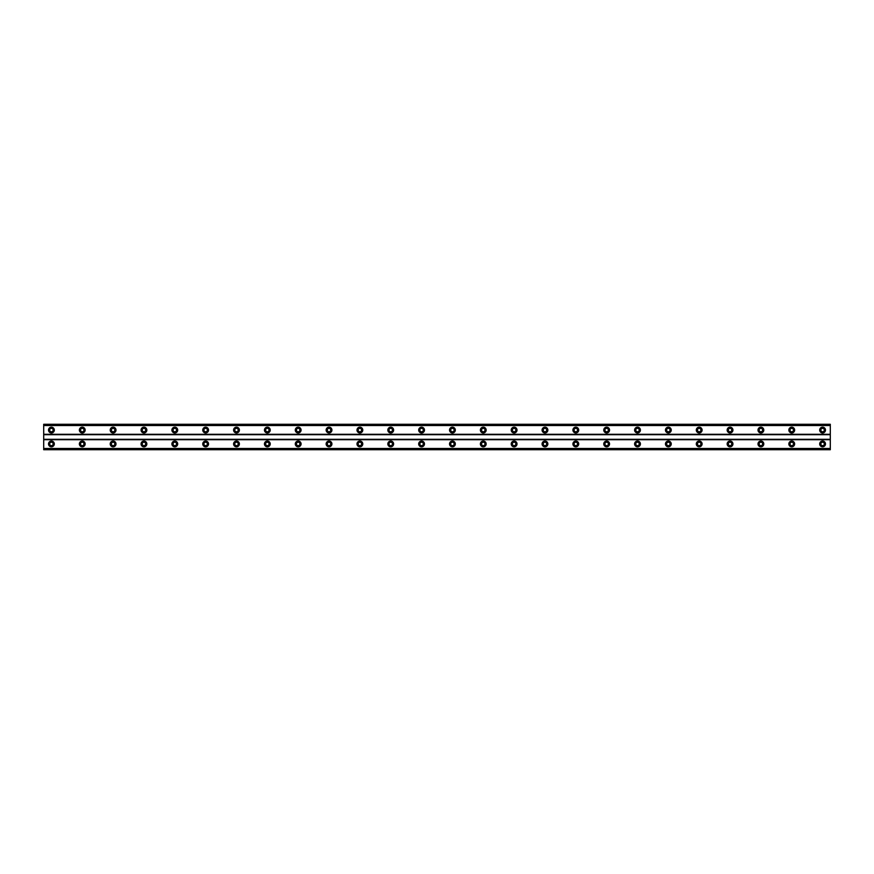 <?xml version="1.0" encoding="UTF-8"?>
<svg xmlns="http://www.w3.org/2000/svg" width="874" height="874" viewBox="0 0 874 874"><rect width="100%" height="100%" fill="white"/><g stroke="black" fill="none" stroke-linecap="round" stroke-linejoin="round"><path stroke-width="1.31" d="M51.413 431.8A1.737 1.737 0 0 1 49.676 430.063A1.737 1.737 0 0 1 51.413 428.326A1.737 1.737 0 0 1 53.15 430.063A1.737 1.737 0 0 1 51.413 431.8M822.587 431.8A1.737 1.737 0 0 1 820.85 430.063A1.737 1.737 0 0 1 822.587 428.326A1.737 1.737 0 0 1 824.324 430.063A1.737 1.737 0 0 1 822.587 431.8M791.746 431.8A1.737 1.737 0 0 1 790.009 430.063A1.737 1.737 0 0 1 791.746 428.326A1.737 1.737 0 0 1 793.472 430.063A1.737 1.737 0 0 1 791.746 431.8M760.893 431.8A1.737 1.737 0 0 1 759.156 430.063A1.737 1.737 0 0 1 760.893 428.326A1.737 1.737 0 0 1 762.631 430.063A1.737 1.737 0 0 1 760.893 431.8M730.052 431.8A1.737 1.737 0 0 1 728.315 430.063A1.737 1.737 0 0 1 730.052 428.326A1.737 1.737 0 0 1 731.778 430.063A1.737 1.737 0 0 1 730.052 431.8M699.2 431.8A1.737 1.737 0 0 1 697.463 430.063A1.737 1.737 0 0 1 699.2 428.326A1.737 1.737 0 0 1 700.937 430.063A1.737 1.737 0 0 1 699.2 431.8M668.348 431.8A1.737 1.737 0 0 1 666.622 430.063A1.737 1.737 0 0 1 668.348 428.326A1.737 1.737 0 0 1 670.085 430.063A1.737 1.737 0 0 1 668.348 431.8M637.507 431.8A1.737 1.737 0 0 1 635.769 430.063A1.737 1.737 0 0 1 637.507 428.326A1.737 1.737 0 0 1 639.244 430.063A1.737 1.737 0 0 1 637.507 431.8M606.654 431.8A1.737 1.737 0 0 1 604.928 430.063A1.737 1.737 0 0 1 606.654 428.326A1.737 1.737 0 0 1 608.391 430.063A1.737 1.737 0 0 1 606.654 431.8M575.813 431.8A1.737 1.737 0 0 1 574.076 430.063A1.737 1.737 0 0 1 575.813 428.326A1.737 1.737 0 0 1 577.55 430.063A1.737 1.737 0 0 1 575.813 431.8M544.961 431.8A1.737 1.737 0 0 1 543.235 430.063A1.737 1.737 0 0 1 544.961 428.326A1.737 1.737 0 0 1 546.698 430.063A1.737 1.737 0 0 1 544.961 431.8M514.12 431.8A1.737 1.737 0 0 1 512.383 430.063A1.737 1.737 0 0 1 514.12 428.326A1.737 1.737 0 0 1 515.857 430.063A1.737 1.737 0 0 1 514.12 431.8M483.267 431.8A1.737 1.737 0 0 1 481.53 430.063A1.737 1.737 0 0 1 483.267 428.326A1.737 1.737 0 0 1 485.004 430.063A1.737 1.737 0 0 1 483.267 431.8M452.426 431.8A1.737 1.737 0 0 1 450.689 430.063A1.737 1.737 0 0 1 452.426 428.326A1.737 1.737 0 0 1 454.163 430.063A1.737 1.737 0 0 1 452.426 431.8M421.574 431.8A1.737 1.737 0 0 1 419.837 430.063A1.737 1.737 0 0 1 421.574 428.326A1.737 1.737 0 0 1 423.311 430.063A1.737 1.737 0 0 1 421.574 431.8M390.733 431.8A1.737 1.737 0 0 1 388.996 430.063A1.737 1.737 0 0 1 390.733 428.326A1.737 1.737 0 0 1 392.47 430.063A1.737 1.737 0 0 1 390.733 431.8M359.88 431.8A1.737 1.737 0 0 1 358.143 430.063A1.737 1.737 0 0 1 359.88 428.326A1.737 1.737 0 0 1 361.618 430.063A1.737 1.737 0 0 1 359.88 431.8M329.039 431.8A1.737 1.737 0 0 1 327.302 430.063A1.737 1.737 0 0 1 329.039 428.326A1.737 1.737 0 0 1 330.765 430.063A1.737 1.737 0 0 1 329.039 431.8M298.187 431.8A1.737 1.737 0 0 1 296.45 430.063A1.737 1.737 0 0 1 298.187 428.326A1.737 1.737 0 0 1 299.924 430.063A1.737 1.737 0 0 1 298.187 431.8M267.346 431.8A1.737 1.737 0 0 1 265.609 430.063A1.737 1.737 0 0 1 267.346 428.326A1.737 1.737 0 0 1 269.072 430.063A1.737 1.737 0 0 1 267.346 431.8M236.493 431.8A1.737 1.737 0 0 1 234.756 430.063A1.737 1.737 0 0 1 236.493 428.326A1.737 1.737 0 0 1 238.231 430.063A1.737 1.737 0 0 1 236.493 431.8M205.652 431.8A1.737 1.737 0 0 1 203.915 430.063A1.737 1.737 0 0 1 205.652 428.326A1.737 1.737 0 0 1 207.378 430.063A1.737 1.737 0 0 1 205.652 431.8M174.8 431.8A1.737 1.737 0 0 1 173.063 430.063A1.737 1.737 0 0 1 174.8 428.326A1.737 1.737 0 0 1 176.537 430.063A1.737 1.737 0 0 1 174.8 431.8M143.948 431.8A1.737 1.737 0 0 1 142.222 430.063A1.737 1.737 0 0 1 143.948 428.326A1.737 1.737 0 0 1 145.685 430.063A1.737 1.737 0 0 1 143.948 431.8M113.107 431.8A1.737 1.737 0 0 1 111.369 430.063A1.737 1.737 0 0 1 113.107 428.326A1.737 1.737 0 0 1 114.844 430.063A1.737 1.737 0 0 1 113.107 431.8M82.254 431.8A1.737 1.737 0 0 1 80.528 430.063A1.737 1.737 0 0 1 82.254 428.326A1.737 1.737 0 0 1 83.991 430.063A1.737 1.737 0 0 1 82.254 431.8M51.413 441.053A2.895 2.895 0 0 0 48.518 443.937A2.895 2.895 0 0 0 51.413 446.833A2.895 2.895 0 0 0 54.308 443.937A2.895 2.895 0 0 0 51.413 441.053M822.587 441.053A2.895 2.895 0 0 0 819.692 443.937A2.895 2.895 0 0 0 822.587 446.833A2.895 2.895 0 0 0 825.482 443.937A2.895 2.895 0 0 0 822.587 441.053M791.746 441.053A2.895 2.895 0 0 0 788.851 443.937A2.895 2.895 0 0 0 791.746 446.833A2.895 2.895 0 0 0 794.63 443.937A2.895 2.895 0 0 0 791.746 441.053M760.893 441.053A2.895 2.895 0 0 0 757.998 443.937A2.895 2.895 0 0 0 760.893 446.833A2.895 2.895 0 0 0 763.789 443.937A2.895 2.895 0 0 0 760.893 441.053M730.052 441.053A2.895 2.895 0 0 0 727.157 443.937A2.895 2.895 0 0 0 730.052 446.833A2.895 2.895 0 0 0 732.936 443.937A2.895 2.895 0 0 0 730.052 441.053M699.2 441.053A2.895 2.895 0 0 0 696.305 443.937A2.895 2.895 0 0 0 699.2 446.833A2.895 2.895 0 0 0 702.095 443.937A2.895 2.895 0 0 0 699.2 441.053M668.348 441.053A2.895 2.895 0 0 0 665.464 443.937A2.895 2.895 0 0 0 668.348 446.833A2.895 2.895 0 0 0 671.243 443.937A2.895 2.895 0 0 0 668.348 441.053M637.507 441.053A2.895 2.895 0 0 0 634.611 443.937A2.895 2.895 0 0 0 637.507 446.833A2.895 2.895 0 0 0 640.402 443.937A2.895 2.895 0 0 0 637.507 441.053M606.654 441.053A2.895 2.895 0 0 0 603.77 443.937A2.895 2.895 0 0 0 606.654 446.833A2.895 2.895 0 0 0 609.549 443.937A2.895 2.895 0 0 0 606.654 441.053M575.813 441.053A2.895 2.895 0 0 0 572.918 443.937A2.895 2.895 0 0 0 575.813 446.833A2.895 2.895 0 0 0 578.708 443.937A2.895 2.895 0 0 0 575.813 441.053M544.961 441.053A2.895 2.895 0 0 0 542.077 443.937A2.895 2.895 0 0 0 544.961 446.833A2.895 2.895 0 0 0 547.856 443.937A2.895 2.895 0 0 0 544.961 441.053M514.12 441.053A2.895 2.895 0 0 0 511.224 443.937A2.895 2.895 0 0 0 514.12 446.833A2.895 2.895 0 0 0 517.015 443.937A2.895 2.895 0 0 0 514.12 441.053M483.267 441.053A2.895 2.895 0 0 0 480.383 443.937A2.895 2.895 0 0 0 483.267 446.833A2.895 2.895 0 0 0 486.163 443.937A2.895 2.895 0 0 0 483.267 441.053M452.426 441.053A2.895 2.895 0 0 0 449.531 443.937A2.895 2.895 0 0 0 452.426 446.833A2.895 2.895 0 0 0 455.31 443.937A2.895 2.895 0 0 0 452.426 441.053M421.574 441.053A2.895 2.895 0 0 0 418.69 443.937A2.895 2.895 0 0 0 421.574 446.833A2.895 2.895 0 0 0 424.469 443.937A2.895 2.895 0 0 0 421.574 441.053M390.733 441.053A2.895 2.895 0 0 0 387.838 443.937A2.895 2.895 0 0 0 390.733 446.833A2.895 2.895 0 0 0 393.617 443.937A2.895 2.895 0 0 0 390.733 441.053M359.88 441.053A2.895 2.895 0 0 0 356.985 443.937A2.895 2.895 0 0 0 359.88 446.833A2.895 2.895 0 0 0 362.776 443.937A2.895 2.895 0 0 0 359.88 441.053M329.039 441.053A2.895 2.895 0 0 0 326.144 443.937A2.895 2.895 0 0 0 329.039 446.833A2.895 2.895 0 0 0 331.923 443.937A2.895 2.895 0 0 0 329.039 441.053M298.187 441.053A2.895 2.895 0 0 0 295.292 443.937A2.895 2.895 0 0 0 298.187 446.833A2.895 2.895 0 0 0 301.082 443.937A2.895 2.895 0 0 0 298.187 441.053M267.346 441.053A2.895 2.895 0 0 0 264.451 443.937A2.895 2.895 0 0 0 267.346 446.833A2.895 2.895 0 0 0 270.23 443.937A2.895 2.895 0 0 0 267.346 441.053M236.493 441.053A2.895 2.895 0 0 0 233.598 443.937A2.895 2.895 0 0 0 236.493 446.833A2.895 2.895 0 0 0 239.389 443.937A2.895 2.895 0 0 0 236.493 441.053M205.652 441.053A2.895 2.895 0 0 0 202.757 443.937A2.895 2.895 0 0 0 205.652 446.833A2.895 2.895 0 0 0 208.536 443.937A2.895 2.895 0 0 0 205.652 441.053M174.8 441.053A2.895 2.895 0 0 0 171.905 443.937A2.895 2.895 0 0 0 174.8 446.833A2.895 2.895 0 0 0 177.695 443.937A2.895 2.895 0 0 0 174.8 441.053M143.948 441.053A2.895 2.895 0 0 0 141.064 443.937A2.895 2.895 0 0 0 143.948 446.833A2.895 2.895 0 0 0 146.843 443.937A2.895 2.895 0 0 0 143.948 441.053M113.107 441.053A2.895 2.895 0 0 0 110.211 443.937A2.895 2.895 0 0 0 113.107 446.833A2.895 2.895 0 0 0 116.002 443.937A2.895 2.895 0 0 0 113.107 441.053M82.254 441.053A2.895 2.895 0 0 0 79.37 443.937A2.895 2.895 0 0 0 82.254 446.833A2.895 2.895 0 0 0 85.149 443.937A2.895 2.895 0 0 0 82.254 441.053M51.413 427.168A2.895 2.895 0 0 0 48.518 430.063A2.895 2.895 0 0 0 51.413 432.947A2.895 2.895 0 0 0 54.308 430.063A2.895 2.895 0 0 0 51.413 427.168M822.587 427.168A2.895 2.895 0 0 0 819.692 430.063A2.895 2.895 0 0 0 822.587 432.947A2.895 2.895 0 0 0 825.482 430.063A2.895 2.895 0 0 0 822.587 427.168M791.746 427.168A2.895 2.895 0 0 0 788.851 430.063A2.895 2.895 0 0 0 791.746 432.947A2.895 2.895 0 0 0 794.63 430.063A2.895 2.895 0 0 0 791.746 427.168M760.893 427.168A2.895 2.895 0 0 0 757.998 430.063A2.895 2.895 0 0 0 760.893 432.947A2.895 2.895 0 0 0 763.789 430.063A2.895 2.895 0 0 0 760.893 427.168M730.052 427.168A2.895 2.895 0 0 0 727.157 430.063A2.895 2.895 0 0 0 730.052 432.947A2.895 2.895 0 0 0 732.936 430.063A2.895 2.895 0 0 0 730.052 427.168M699.2 427.168A2.895 2.895 0 0 0 696.305 430.063A2.895 2.895 0 0 0 699.2 432.947A2.895 2.895 0 0 0 702.095 430.063A2.895 2.895 0 0 0 699.2 427.168M668.348 427.168A2.895 2.895 0 0 0 665.464 430.063A2.895 2.895 0 0 0 668.348 432.947A2.895 2.895 0 0 0 671.243 430.063A2.895 2.895 0 0 0 668.348 427.168M637.507 427.168A2.895 2.895 0 0 0 634.611 430.063A2.895 2.895 0 0 0 637.507 432.947A2.895 2.895 0 0 0 640.402 430.063A2.895 2.895 0 0 0 637.507 427.168M606.654 427.168A2.895 2.895 0 0 0 603.77 430.063A2.895 2.895 0 0 0 606.654 432.947A2.895 2.895 0 0 0 609.549 430.063A2.895 2.895 0 0 0 606.654 427.168M575.813 427.168A2.895 2.895 0 0 0 572.918 430.063A2.895 2.895 0 0 0 575.813 432.947A2.895 2.895 0 0 0 578.708 430.063A2.895 2.895 0 0 0 575.813 427.168M544.961 427.168A2.895 2.895 0 0 0 542.077 430.063A2.895 2.895 0 0 0 544.961 432.947A2.895 2.895 0 0 0 547.856 430.063A2.895 2.895 0 0 0 544.961 427.168M514.12 427.168A2.895 2.895 0 0 0 511.224 430.063A2.895 2.895 0 0 0 514.12 432.947A2.895 2.895 0 0 0 517.015 430.063A2.895 2.895 0 0 0 514.12 427.168M483.267 427.168A2.895 2.895 0 0 0 480.383 430.063A2.895 2.895 0 0 0 483.267 432.947A2.895 2.895 0 0 0 486.163 430.063A2.895 2.895 0 0 0 483.267 427.168M452.426 427.168A2.895 2.895 0 0 0 449.531 430.063A2.895 2.895 0 0 0 452.426 432.947A2.895 2.895 0 0 0 455.31 430.063A2.895 2.895 0 0 0 452.426 427.168M421.574 427.168A2.895 2.895 0 0 0 418.69 430.063A2.895 2.895 0 0 0 421.574 432.947A2.895 2.895 0 0 0 424.469 430.063A2.895 2.895 0 0 0 421.574 427.168M390.733 427.168A2.895 2.895 0 0 0 387.838 430.063A2.895 2.895 0 0 0 390.733 432.947A2.895 2.895 0 0 0 393.617 430.063A2.895 2.895 0 0 0 390.733 427.168M359.88 427.168A2.895 2.895 0 0 0 356.985 430.063A2.895 2.895 0 0 0 359.88 432.947A2.895 2.895 0 0 0 362.776 430.063A2.895 2.895 0 0 0 359.88 427.168M329.039 427.168A2.895 2.895 0 0 0 326.144 430.063A2.895 2.895 0 0 0 329.039 432.947A2.895 2.895 0 0 0 331.923 430.063A2.895 2.895 0 0 0 329.039 427.168M298.187 427.168A2.895 2.895 0 0 0 295.292 430.063A2.895 2.895 0 0 0 298.187 432.947A2.895 2.895 0 0 0 301.082 430.063A2.895 2.895 0 0 0 298.187 427.168M267.346 427.168A2.895 2.895 0 0 0 264.451 430.063A2.895 2.895 0 0 0 267.346 432.947A2.895 2.895 0 0 0 270.23 430.063A2.895 2.895 0 0 0 267.346 427.168M236.493 427.168A2.895 2.895 0 0 0 233.598 430.063A2.895 2.895 0 0 0 236.493 432.947A2.895 2.895 0 0 0 239.389 430.063A2.895 2.895 0 0 0 236.493 427.168M205.652 427.168A2.895 2.895 0 0 0 202.757 430.063A2.895 2.895 0 0 0 205.652 432.947A2.895 2.895 0 0 0 208.536 430.063A2.895 2.895 0 0 0 205.652 427.168M174.8 427.168A2.895 2.895 0 0 0 171.905 430.063A2.895 2.895 0 0 0 174.8 432.947A2.895 2.895 0 0 0 177.695 430.063A2.895 2.895 0 0 0 174.8 427.168M143.948 427.168A2.895 2.895 0 0 0 141.064 430.063A2.895 2.895 0 0 0 143.948 432.947A2.895 2.895 0 0 0 146.843 430.063A2.895 2.895 0 0 0 143.948 427.168M113.107 427.168A2.895 2.895 0 0 0 110.211 430.063A2.895 2.895 0 0 0 113.107 432.947A2.895 2.895 0 0 0 116.002 430.063A2.895 2.895 0 0 0 113.107 427.168M82.254 427.168A2.895 2.895 0 0 0 79.37 430.063A2.895 2.895 0 0 0 82.254 432.947A2.895 2.895 0 0 0 85.149 430.063A2.895 2.895 0 0 0 82.254 427.168M51.413 445.674A1.737 1.737 0 0 1 49.676 443.937A1.737 1.737 0 0 1 51.413 442.2A1.737 1.737 0 0 1 53.15 443.937A1.737 1.737 0 0 1 51.413 445.674M822.587 445.674A1.737 1.737 0 0 1 820.85 443.937A1.737 1.737 0 0 1 822.587 442.2A1.737 1.737 0 0 1 824.324 443.937A1.737 1.737 0 0 1 822.587 445.674M791.746 445.674A1.737 1.737 0 0 1 790.009 443.937A1.737 1.737 0 0 1 791.746 442.2A1.737 1.737 0 0 1 793.472 443.937A1.737 1.737 0 0 1 791.746 445.674M760.893 445.674A1.737 1.737 0 0 1 759.156 443.937A1.737 1.737 0 0 1 760.893 442.2A1.737 1.737 0 0 1 762.631 443.937A1.737 1.737 0 0 1 760.893 445.674M730.052 445.674A1.737 1.737 0 0 1 728.315 443.937A1.737 1.737 0 0 1 730.052 442.2A1.737 1.737 0 0 1 731.778 443.937A1.737 1.737 0 0 1 730.052 445.674M699.2 445.674A1.737 1.737 0 0 1 697.463 443.937A1.737 1.737 0 0 1 699.2 442.2A1.737 1.737 0 0 1 700.937 443.937A1.737 1.737 0 0 1 699.2 445.674M668.348 445.674A1.737 1.737 0 0 1 666.622 443.937A1.737 1.737 0 0 1 668.348 442.2A1.737 1.737 0 0 1 670.085 443.937A1.737 1.737 0 0 1 668.348 445.674M637.507 445.674A1.737 1.737 0 0 1 635.769 443.937A1.737 1.737 0 0 1 637.507 442.2A1.737 1.737 0 0 1 639.244 443.937A1.737 1.737 0 0 1 637.507 445.674M606.654 445.674A1.737 1.737 0 0 1 604.928 443.937A1.737 1.737 0 0 1 606.654 442.2A1.737 1.737 0 0 1 608.391 443.937A1.737 1.737 0 0 1 606.654 445.674M575.813 445.674A1.737 1.737 0 0 1 574.076 443.937A1.737 1.737 0 0 1 575.813 442.2A1.737 1.737 0 0 1 577.55 443.937A1.737 1.737 0 0 1 575.813 445.674M544.961 445.674A1.737 1.737 0 0 1 543.235 443.937A1.737 1.737 0 0 1 544.961 442.2A1.737 1.737 0 0 1 546.698 443.937A1.737 1.737 0 0 1 544.961 445.674M514.12 445.674A1.737 1.737 0 0 1 512.383 443.937A1.737 1.737 0 0 1 514.12 442.2A1.737 1.737 0 0 1 515.857 443.937A1.737 1.737 0 0 1 514.12 445.674M483.267 445.674A1.737 1.737 0 0 1 481.53 443.937A1.737 1.737 0 0 1 483.267 442.2A1.737 1.737 0 0 1 485.004 443.937A1.737 1.737 0 0 1 483.267 445.674M452.426 445.674A1.737 1.737 0 0 1 450.689 443.937A1.737 1.737 0 0 1 452.426 442.2A1.737 1.737 0 0 1 454.163 443.937A1.737 1.737 0 0 1 452.426 445.674M421.574 445.674A1.737 1.737 0 0 1 419.837 443.937A1.737 1.737 0 0 1 421.574 442.2A1.737 1.737 0 0 1 423.311 443.937A1.737 1.737 0 0 1 421.574 445.674M390.733 445.674A1.737 1.737 0 0 1 388.996 443.937A1.737 1.737 0 0 1 390.733 442.2A1.737 1.737 0 0 1 392.47 443.937A1.737 1.737 0 0 1 390.733 445.674M359.88 445.674A1.737 1.737 0 0 1 358.143 443.937A1.737 1.737 0 0 1 359.88 442.2A1.737 1.737 0 0 1 361.618 443.937A1.737 1.737 0 0 1 359.88 445.674M329.039 445.674A1.737 1.737 0 0 1 327.302 443.937A1.737 1.737 0 0 1 329.039 442.2A1.737 1.737 0 0 1 330.765 443.937A1.737 1.737 0 0 1 329.039 445.674M298.187 445.674A1.737 1.737 0 0 1 296.45 443.937A1.737 1.737 0 0 1 298.187 442.2A1.737 1.737 0 0 1 299.924 443.937A1.737 1.737 0 0 1 298.187 445.674M267.346 445.674A1.737 1.737 0 0 1 265.609 443.937A1.737 1.737 0 0 1 267.346 442.2A1.737 1.737 0 0 1 269.072 443.937A1.737 1.737 0 0 1 267.346 445.674M236.493 445.674A1.737 1.737 0 0 1 234.756 443.937A1.737 1.737 0 0 1 236.493 442.2A1.737 1.737 0 0 1 238.231 443.937A1.737 1.737 0 0 1 236.493 445.674M205.652 445.674A1.737 1.737 0 0 1 203.915 443.937A1.737 1.737 0 0 1 205.652 442.2A1.737 1.737 0 0 1 207.378 443.937A1.737 1.737 0 0 1 205.652 445.674M174.8 445.674A1.737 1.737 0 0 1 173.063 443.937A1.737 1.737 0 0 1 174.8 442.2A1.737 1.737 0 0 1 176.537 443.937A1.737 1.737 0 0 1 174.8 445.674M143.948 445.674A1.737 1.737 0 0 1 142.222 443.937A1.737 1.737 0 0 1 143.948 442.2A1.737 1.737 0 0 1 145.685 443.937A1.737 1.737 0 0 1 143.948 445.674M113.107 445.674A1.737 1.737 0 0 1 111.369 443.937A1.737 1.737 0 0 1 113.107 442.2A1.737 1.737 0 0 1 114.844 443.937A1.737 1.737 0 0 1 113.107 445.674M82.254 445.674A1.737 1.737 0 0 1 80.528 443.937A1.737 1.737 0 0 1 82.254 442.2A1.737 1.737 0 0 1 83.991 443.937A1.737 1.737 0 0 1 82.254 445.674M43.7 449.728L43.7 424.272L830.3 424.272L830.3 449.728L43.7 449.728M830.3 448.471L43.7 448.471M43.7 439.698L830.3 439.698M830.3 439.316L43.7 439.316M43.7 434.684L830.3 434.684M830.3 434.302L43.7 434.302M43.7 425.529L830.3 425.529M830.3 449.039L43.7 449.039M43.7 424.961L830.3 424.961M830.3 449.597L43.7 449.597M43.7 424.403L830.3 424.403"/></g></svg>
